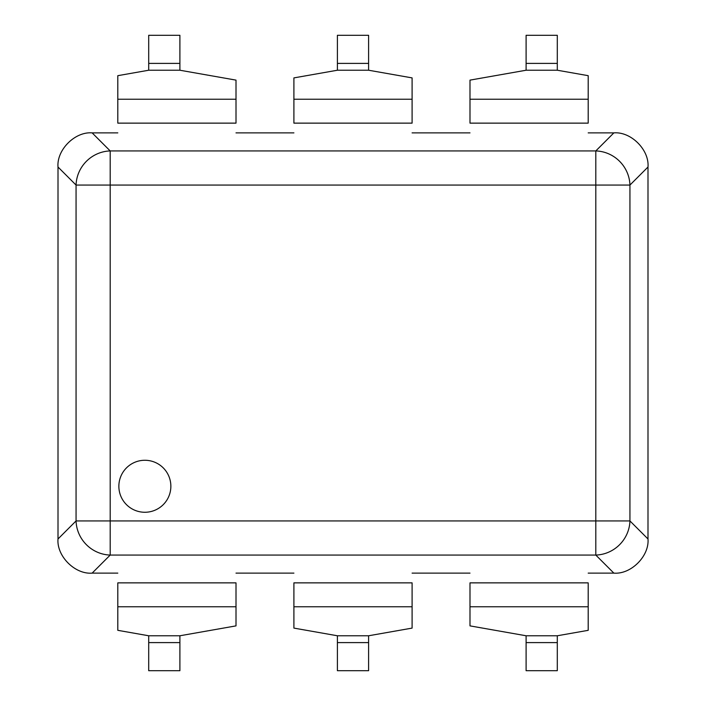 <?xml version="1.0" encoding="UTF-8"?>
<svg xmlns="http://www.w3.org/2000/svg" width="706" height="706" viewBox="0 0 706 706"><rect width="100%" height="100%" fill="white"/><g stroke="black" fill="none" stroke-linecap="round" stroke-linejoin="round"><path stroke-width="1.06" d="M170.861 486.266A25.998 25.998 0 0 0 144.862 460.268A25.998 25.998 0 0 0 118.864 486.266A25.998 25.998 0 0 0 144.862 512.265A25.998 25.998 0 0 0 170.861 486.266M117.805 132.878L92.142 132.878L110.198 150.934L595.802 150.934L613.858 132.878C630.987 131.413 649.458 149.893 647.993 167.022L647.993 538.978C649.458 556.107 630.987 574.587 613.858 573.122L588.195 573.122M469.993 573.122L412.101 573.122M293.899 573.122L236.007 573.122M117.805 573.122L92.142 573.122C75.013 574.587 56.542 556.107 58.007 538.978L76.063 520.931L76.063 185.069L58.007 167.022L58.007 538.978M613.858 132.878L588.195 132.878M469.993 132.878L412.101 132.878M293.899 132.878L236.007 132.878M58.007 167.022C56.542 149.893 75.013 131.413 92.142 132.878M236.007 625.878L179.898 635.771L179.898 670.7L148.701 670.7L148.701 635.771L117.805 630.326L117.805 582.865L236.007 582.865L236.007 625.878M236.007 99.237L236.007 80.122L179.898 70.229L179.898 35.3L148.701 35.3L148.701 70.229L117.805 75.674L117.805 123.135L236.007 123.135L236.007 99.237L117.805 99.237M368.603 670.7L337.397 670.7L337.397 635.771L293.899 628.102L293.899 582.865L412.101 582.865L412.101 628.102L368.603 635.771L368.603 670.7M412.101 99.237L412.101 77.898L368.603 70.229L368.603 35.3L337.397 35.3L337.397 70.229L293.899 77.898L293.899 123.135L412.101 123.135L412.101 99.237L293.899 99.237M469.993 625.878L526.102 635.771L526.102 670.7L557.299 670.7L557.299 635.771L588.195 630.326L588.195 582.865L469.993 582.865L469.993 625.878M469.993 123.135L469.993 80.122L526.102 70.229L526.102 35.3L557.299 35.3L557.299 70.229L588.195 75.674L588.195 123.135L469.993 123.135M647.993 167.022L629.937 185.069L629.937 520.931L595.802 520.931L595.802 185.069L110.198 185.069L110.198 520.931L595.802 520.931L595.802 555.066L110.198 555.066L92.142 573.122M613.858 573.122L595.802 555.066A34.665 33.632 135 0 0 629.937 520.931L647.993 538.978M595.802 150.934L595.802 185.069L629.937 185.069A34.665 33.632 45 0 0 595.802 150.934M110.198 185.069L110.198 150.934A34.665 33.632 -45 0 0 76.063 185.069L110.198 185.069M110.198 520.931L76.063 520.931A34.665 33.632 -135 0 0 110.198 555.066L110.198 520.931M236.007 606.763L117.805 606.763M179.898 635.771L148.701 635.771M179.898 642.601L148.701 642.601M179.898 70.229L148.701 70.229M179.898 63.399L148.701 63.399M368.603 642.601L337.397 642.601M368.603 635.771L337.397 635.771M412.101 606.763L293.899 606.763M368.603 63.399L337.397 63.399M368.603 70.229L337.397 70.229M526.102 635.771L557.299 635.771M469.993 606.763L588.195 606.763M526.102 642.601L557.299 642.601M469.993 99.237L588.195 99.237M526.102 70.229L557.299 70.229M526.102 63.399L557.299 63.399"/></g></svg>
